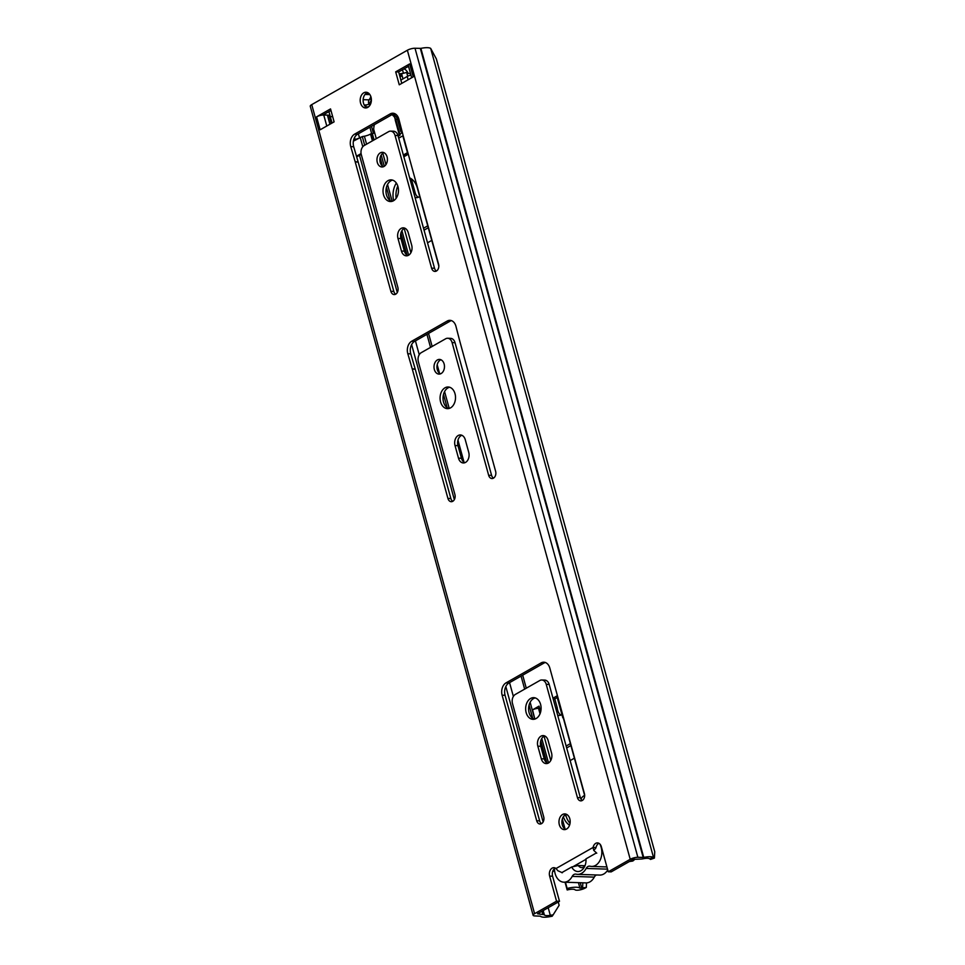 <?xml version="1.0" encoding="UTF-8"?>
<svg xmlns="http://www.w3.org/2000/svg" width="965" height="965" viewBox="0 0 965 965"><rect width="100%" height="100%" fill="white"/><g stroke="black" fill="none" stroke-linecap="round" stroke-linejoin="round"><path stroke-width="1.45" d="M565.792 829.405A7.865 5.609 91.9 0 1 561.907 822.252A7.865 5.609 91.9 0 1 565.514 814.581A7.865 5.609 91.9 0 1 566.286 814.219M566.576 829.044A7.865 5.609 -88.1 0 0 570.11 820.334A7.865 5.609 -88.1 0 0 564.827 813.905A7.865 5.609 -88.1 0 0 562.571 814.484A7.865 5.609 -88.1 0 0 559.037 823.193A7.865 5.609 -88.1 0 0 564.32 829.635A7.865 5.609 -88.1 0 0 566.576 829.044M541.51 823.652A5.247 3.739 91.9 0 1 539.652 820.865L505.069 695.295A9.445 6.719 91.9 0 1 508.941 682.991L544.079 663.003A9.445 6.719 91.9 0 1 545.309 662.485M582.257 800.48A5.247 3.739 -88.1 0 0 584.416 793.64L549.821 668.07A9.445 6.719 -88.1 0 0 543.85 662.207A9.445 6.719 -88.1 0 0 541.136 662.907L505.998 682.894A9.445 6.719 -88.1 0 0 502.126 695.198L536.709 820.769A5.247 3.739 -88.1 0 0 540.026 824.026A5.247 3.739 -88.1 0 0 541.534 823.64A5.247 3.739 -88.1 0 0 543.693 816.8L512.487 703.533A6.996 4.982 91.9 0 1 515.358 694.414L539.797 680.518A6.996 4.982 91.9 0 1 541.799 679.999A6.996 4.982 91.9 0 1 546.226 684.342L577.432 797.609A5.247 3.739 -88.1 0 0 580.749 800.866A5.247 3.739 -88.1 0 0 582.257 800.48A5.247 3.739 91.9 0 1 580.375 797.705L549.182 684.438A6.996 4.982 -88.1 0 0 544.743 680.096L541.799 679.999M547.662 763.363A7.696 5.476 91.9 0 1 544.26 758.912L540.774 746.295A7.696 5.476 91.9 0 1 544.67 735.933M541.317 758.816A7.696 5.476 -88.1 0 0 546.178 763.592A7.696 5.476 -88.1 0 0 548.397 763.025A7.696 5.476 -88.1 0 0 551.546 753.002L548.072 740.372A7.696 5.476 -88.1 0 0 543.198 735.595A7.696 5.476 -88.1 0 0 537.831 746.198L541.317 758.816L544.26 758.912M534.501 719.178A10.844 7.72 91.9 0 1 528.603 709.528A10.844 7.72 91.9 0 1 533.548 698.563A10.844 7.72 91.9 0 1 535.189 697.912M536.13 718.527A10.844 7.72 -88.1 0 0 541.003 706.525A10.844 7.72 -88.1 0 0 533.717 697.659A10.844 7.72 -88.1 0 0 530.605 698.467A10.844 7.72 -88.1 0 0 525.744 710.469A10.844 7.72 -88.1 0 0 533.018 719.335A10.844 7.72 -88.1 0 0 536.13 718.527M452.73 501.318A5.247 3.739 91.9 0 1 450.872 498.543L415.24 369.173A9.445 6.719 -88.1 0 0 415.191 369.004L410.764 353.853A9.445 6.719 91.9 0 1 414.588 341.369L450.173 321.128A9.445 6.719 91.9 0 1 451.403 320.609M493.477 478.145A5.247 3.739 -88.1 0 0 495.624 471.306L459.991 341.948A9.445 6.719 91.9 0 1 459.943 341.779L455.963 326.375A9.445 6.719 -88.1 0 0 449.943 320.332A9.445 6.719 -88.1 0 0 447.229 321.031L411.645 341.272A9.445 6.719 -88.1 0 0 407.821 353.757L412.248 368.907A9.445 6.719 91.9 0 1 412.296 369.076L447.929 498.447A5.247 3.739 -88.1 0 0 451.246 501.704A5.247 3.739 -88.1 0 0 452.754 501.305A5.247 3.739 -88.1 0 0 454.901 494.466L418.364 361.791A6.996 4.982 91.9 0 1 421.235 352.671L445.661 338.775A6.996 4.982 91.9 0 1 447.676 338.257A6.996 4.982 91.9 0 1 452.103 342.599L488.652 475.275A5.247 3.739 -88.1 0 0 491.969 478.544A5.247 3.739 -88.1 0 0 493.477 478.145A5.247 3.739 91.9 0 1 491.595 475.371L455.046 342.696A6.996 4.982 -88.1 0 0 450.619 338.353L447.676 338.257M395.698 294.192A5.247 3.739 -88.1 0 0 397.857 287.353L361.308 154.665A6.996 4.982 91.9 0 1 364.179 145.546L388.618 131.65A6.996 4.982 91.9 0 1 390.62 131.131A6.996 4.982 91.9 0 1 395.047 135.474L431.596 268.161A5.247 3.739 -88.1 0 0 434.913 271.418A5.247 3.739 -88.1 0 0 436.421 271.032A5.247 3.739 -88.1 0 0 438.58 264.193L402.948 134.835A9.445 6.719 91.9 0 1 402.9 134.654L398.907 119.262A9.445 6.719 -88.1 0 0 392.888 113.219A9.445 6.719 -88.1 0 0 390.174 113.918L354.589 134.159A9.445 6.719 -88.1 0 0 350.765 146.644L355.192 161.794A9.445 6.719 91.9 0 1 355.241 161.963L390.873 291.321A5.247 3.739 -88.1 0 0 394.19 294.578A5.247 3.739 -88.1 0 0 395.698 294.192A5.247 3.739 91.9 0 1 393.817 291.418L358.184 162.06A9.445 6.719 -88.1 0 0 358.136 161.891L353.709 146.74A9.445 6.719 91.9 0 1 357.545 134.256L393.117 114.015A9.445 6.719 91.9 0 1 394.359 113.496M436.409 271.044A5.247 3.739 91.9 0 1 434.54 268.258L397.99 135.57A6.996 4.982 -88.1 0 0 393.563 131.228L390.62 131.131M464.853 462.718A7.696 5.476 91.9 0 1 461.451 458.266L457.965 445.649A7.696 5.476 91.9 0 1 461.861 435.287M465.576 462.38A7.696 5.476 91.9 0 1 463.369 462.959A7.696 5.476 91.9 0 1 458.496 458.182L455.022 445.553A7.696 5.476 91.9 0 1 460.389 434.95A7.696 5.476 91.9 0 1 465.263 439.726L468.737 452.356A7.696 5.476 91.9 0 1 465.576 462.38M448.93 408.509A10.844 7.72 91.9 0 1 443.031 398.859A10.844 7.72 91.9 0 1 447.977 387.882A10.844 7.72 91.9 0 1 449.618 387.23M445.034 387.785A10.844 7.72 91.9 0 1 448.146 386.989A10.844 7.72 91.9 0 1 455.42 395.855A10.844 7.72 91.9 0 1 450.558 407.857A10.844 7.72 91.9 0 1 447.446 408.653A10.844 7.72 91.9 0 1 440.173 399.787A10.844 7.72 91.9 0 1 445.034 387.785M440.486 373.841A7.346 5.235 91.9 0 1 436.952 367.146A7.346 5.235 91.9 0 1 440.317 360.054A7.346 5.235 91.9 0 1 440.945 359.764M437.362 359.957A7.346 5.235 91.9 0 1 439.473 359.414A7.346 5.235 91.9 0 1 444.407 365.421A7.346 5.235 91.9 0 1 441.114 373.552A7.346 5.235 91.9 0 1 439.003 374.094A7.346 5.235 91.9 0 1 434.069 368.087A7.346 5.235 91.9 0 1 437.362 359.957M407.797 255.604A7.696 5.476 91.9 0 1 404.395 251.153L400.921 238.536A7.696 5.476 91.9 0 1 404.805 228.162M408.533 255.267A7.696 5.476 91.9 0 1 406.325 255.834A7.696 5.476 91.9 0 1 401.452 251.057L397.978 238.439A7.696 5.476 91.9 0 1 403.346 227.837A7.696 5.476 91.9 0 1 408.207 232.613L411.693 245.231A7.696 5.476 91.9 0 1 408.533 255.267M391.874 201.396A10.844 7.72 91.9 0 1 385.988 191.733A10.844 7.72 91.9 0 1 390.934 180.769A10.844 7.72 91.9 0 1 392.562 180.117M387.99 180.672A10.844 7.72 91.9 0 1 391.102 179.864A10.844 7.72 91.9 0 1 398.376 188.742A10.844 7.72 91.9 0 1 393.515 200.732A10.844 7.72 91.9 0 1 390.391 201.54A10.844 7.72 91.9 0 1 383.117 192.674A10.844 7.72 91.9 0 1 387.99 180.672M383.431 166.728A7.346 5.235 91.9 0 1 379.908 160.021A7.346 5.235 91.9 0 1 383.262 152.94A7.346 5.235 91.9 0 1 383.889 152.639M380.319 152.844A7.346 5.235 91.9 0 1 382.43 152.301A7.346 5.235 91.9 0 1 387.351 158.308A7.346 5.235 91.9 0 1 384.058 166.438A7.346 5.235 91.9 0 1 381.947 166.981A7.346 5.235 91.9 0 1 377.026 160.974A7.346 5.235 91.9 0 1 380.319 152.844M367.014 107.73A7.865 5.609 91.9 0 1 363.13 100.577A7.865 5.609 91.9 0 1 366.724 92.905A7.865 5.609 91.9 0 1 367.508 92.556M363.781 92.809A7.865 5.609 91.9 0 1 366.049 92.23A7.865 5.609 91.9 0 1 371.32 98.659A7.865 5.609 91.9 0 1 367.798 107.368A7.865 5.609 91.9 0 1 365.53 107.959A7.865 5.609 91.9 0 1 360.259 101.518A7.865 5.609 91.9 0 1 363.781 92.809M329.921 124.232L327.412 115.1L323.745 114.992A5.247 1.472 -15.4 0 0 322.937 115.004L330.959 110.444M556.552 901.189L559.495 901.286L537.529 913.783L542.897 914.518A5.247 1.472 164.6 0 1 544.381 914.941A8.396 2.352 -15.4 0 0 550.303 915.315L553.174 914.808L552.161 916.243L549.278 916.75A12.593 3.534 -15.4 0 1 540.4 916.183L534.779 915.93A5.597 1.568 -15.4 0 1 533.114 915.303A5.597 1.568 -15.4 0 1 534.586 913.686L556.552 901.189L549.64 876.111A6.116 4.355 91.9 0 1 553.91 867.68A6.116 4.355 91.9 0 1 556.009 868.524L557.854 870.732L562.366 872.746M559.495 901.286L552.583 876.208A6.116 4.355 91.9 0 1 555.37 868.09M595.67 848.392L593.704 850.334L593.077 847.451L596.032 847.535A6.116 4.355 91.9 0 1 598.927 843.314M556.009 868.524L593.077 847.451A6.116 4.355 91.9 0 1 597.468 842.903A6.116 4.355 91.9 0 1 601.34 846.703L608.252 871.781L630.217 859.296A5.597 1.568 -15.4 0 1 637.865 857.306L643.739 857.415A12.593 3.534 -15.4 0 1 653.522 857.463L654.415 858.078L654.74 851.769L436.349 58.901L430.68 48.407A12.593 3.534 -15.4 0 0 420.885 48.371L415.01 48.25A5.597 1.568 -15.4 0 0 407.363 50.24L311.731 104.63A5.597 1.568 -15.4 0 0 310.26 106.246L533.114 915.303M395.686 71.856L409.655 63.907L413.225 76.862L399.257 84.799L395.686 71.856L398.642 71.953L408.521 66.32M334.107 121.855L320.139 129.792L316.58 116.849L330.537 108.912L334.107 121.855M608.252 871.781L611.195 871.877L633.161 859.381L640.398 859.067A5.247 1.472 164.6 0 0 643.124 858.778A8.396 2.352 -15.4 0 1 649.662 858.802L650.555 859.429L654.415 858.078M401.778 83.364L398.642 71.953M553.174 914.808L559.133 905.291L558.228 902.01M411.669 77.743L408.279 65.427A5.247 1.472 -15.4 0 1 409.655 63.907M316.58 116.849A5.247 1.472 -15.4 0 1 322.937 115.004M596.756 853.181L593.704 850.334M327.412 115.1A5.947 1.665 -15.4 0 1 329.186 115.776A5.947 1.665 -15.4 0 1 329.198 115.86L331.297 123.46L329.186 115.776M332.056 123.025L330.283 116.596A3.498 0.977 -15.4 0 1 329.342 116.367M328.92 111.602L330.295 116.596L332.672 116.669M563.862 882.191L585.948 882.903A13.812 9.831 -88.1 0 0 589.917 881.877A13.812 9.831 -88.1 0 0 594.283 877.113L572.197 876.389A13.812 9.831 91.9 0 1 567.83 881.166A13.812 9.831 91.9 0 1 563.862 882.191A13.812 9.831 91.9 0 1 554.477 868.669M607.757 870.008A14.342 10.217 91.9 0 1 603.764 874.013A14.342 10.217 91.9 0 1 599.651 875.074L577.565 874.362A14.342 10.217 91.9 0 1 576.117 874.157A5.597 3.981 -88.1 0 0 575.55 874.085A5.597 3.981 -88.1 0 0 572.197 876.389M599.796 843.953A13.812 9.831 91.9 0 1 595.526 865.412A13.812 9.831 91.9 0 1 591.569 866.425A13.812 9.831 91.9 0 1 590.073 866.22A5.597 3.981 -88.1 0 0 589.506 866.148A5.597 3.981 -88.1 0 0 586.153 868.452A14.342 10.217 91.9 0 1 581.678 873.289A14.342 10.217 91.9 0 1 577.565 874.362M561.726 872.662L571.714 866.992A11.013 7.841 -88.1 0 0 580.966 870.707A11.013 7.841 -88.1 0 0 583.922 867.8A11.013 7.841 -88.1 0 0 585.948 858.886L595.936 853.205M571.714 866.992L578.264 865.509A6.996 4.982 -88.1 0 0 581.678 867.619A6.996 4.982 -88.1 0 0 583.692 867.101A6.996 4.982 -88.1 0 0 584.754 866.28M596.563 874.978A5.597 3.981 -88.1 0 0 594.283 877.113M584.983 865.726L578.264 865.509M570.05 823.266A17.66 12.581 91.9 0 1 565.972 815.727L565.635 814.508M563.355 816.716A17.66 12.581 -88.1 0 0 569.567 825.172M534.827 719.094L532.547 709.854A4.548 1.279 -15.4 0 1 538.53 708.37L539.688 708.406M540.653 711.905L539.049 706.115L532.547 709.854A4.548 1.279 -15.4 0 0 532.318 709.987M557.42 695.669L552.969 698.202M584.657 795.462L563.536 718.768A17.66 12.581 -88.1 0 0 562.921 716.874L563.222 716.706M541.775 738.454L548.518 762.953M438.822 266.014L417.338 188.03A17.66 12.581 -88.1 0 0 409.643 177.874M396.338 183.048A17.66 12.581 -88.1 0 0 393.648 200.66M401.91 230.695L408.653 255.194M403.84 156.788L406.796 155.1A1.749 1.242 -88.1 0 0 407.507 152.82L403.141 136.97A1.749 1.242 91.9 0 1 403.165 135.631L398.714 138.176M381.199 155.015L384.239 166.052A1.749 1.242 -88.1 0 0 384.311 166.282M396.145 198.283A17.66 12.581 91.9 0 1 397.773 185.992M410.897 252.734L404.202 228.428M550.762 760.492L544.067 736.186M557.239 697.538L554.803 698.925L557.348 708.201L555.707 708.141M539.471 707.647L538.205 708.37M397.291 292.528L359.487 155.281A6.996 1.966 -15.4 0 1 361.248 154.436M359.487 155.281L356.676 156.873M554.634 871.214A12.243 3.438 -15.4 0 1 552.788 871.202M400.873 80.083L407.218 76.476A5.597 1.568 -15.4 0 1 410.921 75.029M397.085 118.116A17.491 12.449 -88.1 0 0 393.081 114.039M357.967 138.526A6.996 1.966 164.6 0 0 355.204 139.744L354.577 137.476M353.443 140.745L355.204 139.744M334.095 121.855L333.383 119.25A5.597 1.568 -15.4 0 1 333.371 119.19M553.15 698.877L554.803 698.925M562.981 717.031A5.247 1.472 164.6 0 0 562.776 717.646A5.247 1.472 164.6 0 0 563.331 718.093M562.776 717.646L556.998 696.67A5.247 1.472 -15.4 0 1 557.456 695.801M401.802 130.42L400.861 131.469A16.091 4.511 -15.4 0 1 401.524 131.928A6.996 1.966 -15.4 0 1 401.693 132.205A6.996 1.966 -15.4 0 1 399.86 134.219L395.843 119.66A6.996 1.966 164.6 0 0 397.23 118.659M395.566 120.263L399.86 134.219M399.534 134.412L400.089 135.028L398.207 136.342M361.079 153.592L356.483 156.209M353.383 141.131L362.297 136.572A16.091 4.511 164.6 0 0 364.384 136.21A6.996 1.966 164.6 0 0 370.548 134.051L373.503 133.339L373.696 129.298A17.298 12.316 91.9 0 1 374.348 124.69M396.856 116.91L397.483 116.041M370.669 103.81A65.138 46.392 91.9 0 1 365.663 105.016L366.254 107.163A67.369 47.973 91.9 0 0 368.823 106.608M364.203 104.968L365.663 105.016M370.837 96.512A45.464 32.376 91.9 0 0 370.741 96.645L370.27 98.032A45.464 32.376 -88.1 0 0 369.1 99.865A3.498 2.485 91.9 0 0 368.907 104.111M365.832 93.557A45.464 32.376 -88.1 0 0 365.072 94.437A3.498 2.485 91.9 0 1 366.784 93.569A3.498 2.485 91.9 0 1 367.062 93.605L369.486 94.063M371.392 100.046L369.535 103.315A3.498 2.485 91.9 0 1 368.437 104.437M391.983 114.666A17.298 12.316 91.9 0 1 394.625 117.332L395.517 118.876M382.816 153.23L385.952 164.617M580.99 799.153A7.865 5.609 91.9 0 1 583.716 795.92A7.865 5.609 91.9 0 1 584.657 795.522M560.979 715.065A7.865 5.609 91.9 0 1 557.83 710.674L557.143 708.189M561.919 714.51A7.865 5.609 91.9 0 1 561.389 714.86A7.865 5.609 91.9 0 1 559.133 715.439A7.865 5.609 91.9 0 1 557.625 715.101M418.364 197.27A7.865 5.609 91.9 0 1 415.203 192.879L411.331 178.827M419.654 196.426A7.865 5.609 91.9 0 1 418.762 197.065A7.865 5.609 91.9 0 1 416.506 197.644A7.865 5.609 91.9 0 1 414.998 197.306M424.069 230.225A7.865 5.609 91.9 0 1 424.817 229.718L428.279 227.74M566.696 748.02A7.865 5.609 91.9 0 1 567.432 747.513L570.906 745.535M634.186 859.007A6.297 1.761 -15.4 0 1 634.331 859.248A6.297 1.761 -15.4 0 1 632.678 861.057L629.373 861.54M586.322 887.426L585.345 887.981A6.297 1.761 -15.4 0 1 579.422 889.995A6.297 1.761 -15.4 0 1 575.044 889.79A8.323 2.34 164.6 0 0 567.179 889.971L567.143 888.463A13.57 3.812 164.6 0 1 579.953 888.162L586.322 887.426L586.503 882.903M371.308 98.563A1.049 0.748 91.9 0 1 371.055 98.804L369.052 99.938M582.643 887.305L582.812 882.806M566.141 746.029L570.375 743.617M574.392 758.188L570.158 760.589M423.514 228.235L427.76 225.822M431.765 240.394L427.531 242.806M567.179 889.971L565.056 882.227M567.143 888.463L565.43 882.239M401.585 73.774A13.57 3.812 164.6 0 0 401.621 73.895L402.984 78.877L401.585 73.774L406.663 72.423L407.7 76.211M406.699 72.568A8.323 2.34 164.6 0 0 410.475 73.412M404.058 68.865A6.116 3.932 -119.6 0 1 408.111 73.34M399.208 74.04A5.247 1.472 -15.4 0 1 403.129 73.364M536.709 820.769L539.652 820.865M577.432 797.609L580.375 797.705M447.929 498.447L450.872 498.543M488.652 475.275L491.595 475.371M390.873 291.321L393.817 291.418M431.596 268.161L434.54 268.258M458.496 458.182L461.451 458.266M401.452 251.057L404.395 251.153M326.785 126.017L323.745 114.992M552.583 876.208L549.64 876.111M630.217 859.296L407.363 50.24M534.586 913.686L311.731 104.63M548.204 907.703L550.303 915.315L549.278 916.75M649.662 858.802L653.522 857.463L430.68 48.407M643.739 857.415L420.885 48.371M643.185 857.475L420.342 48.419M637.865 857.306L415.01 48.25M544.381 914.941L543.174 910.574M542.897 914.518L541.992 911.237M397.978 238.439L400.921 238.536M455.022 445.553L457.965 445.649M572.993 866.703L585.984 859.308M390.174 113.918L393.117 114.015M354.589 134.159L357.545 134.256M350.765 146.644L353.709 146.74M355.192 161.794L358.136 161.891M355.241 161.963L358.184 162.06M395.047 135.474L397.99 135.57M447.229 321.031L450.173 321.128M411.645 341.272L414.588 341.369M407.821 353.757L410.764 353.853M412.248 368.907L415.191 369.004M412.296 369.076L415.24 369.173M452.103 342.599L455.046 342.696M537.831 746.198L540.774 746.295M541.136 662.907L544.079 663.003M505.998 682.894L508.941 682.991M502.126 695.198L505.069 695.295M546.226 684.342L549.182 684.438M607.528 869.139L586.153 868.452M564.163 815.666L565.972 815.727M565.068 829.007L562.318 819.056M546.853 762.917L540.774 740.818M534.791 719.106L530.147 702.255M526.275 688.202L522.692 675.174M464.044 462.271L457.965 440.185M449.22 408.424L444.576 391.585M439.521 373.262L437.193 364.794M432.151 346.459L428.556 333.432M407.001 255.146L400.909 233.06M392.164 201.311L387.52 184.472M382.478 166.137L380.15 157.681M532.692 718.274L529.061 705.101M524.658 689.119L521.076 676.091M447.121 407.604L443.49 394.42M430.535 347.376L426.94 334.348M390.065 200.479L386.434 187.306M513.368 696.441L509.556 682.641M419.232 354.698L415.433 340.886M543.114 821.963L505.817 686.537M454.334 499.641L411.621 344.589M408.123 79.757L407.218 76.476M373.443 133.351L371.501 126.306M371.646 133.58L369.897 127.223M359.45 137.669L358.377 133.773M540.026 713.798L538.53 708.37M363.154 99.672L369.1 99.865M369.885 94.594L365.072 94.437M370.548 134.051L372.418 140.866M372.731 140.685L370.862 133.87M397.266 116.162L401.271 130.721M362.792 146.74L360.174 137.259M362.297 136.572L364.686 145.257M366.591 144.183L364.384 136.21M394.625 117.332L395.348 119.962M399.438 134.823L399.631 135.534M373.696 129.298L376.278 138.671M372.285 133.508L374.058 139.925M403.346 155.003L407.471 152.663M403.78 156.559L407.327 154.533M407.459 154.231L403.72 156.366M556.395 710.626L557.83 710.674M413.768 192.831L415.203 192.879M400.005 76.91L402.116 75.704M581.666 887.86L580.255 882.722M579.953 888.162L578.433 882.661M423.912 229.682L424.817 229.718M566.539 747.477L567.432 747.513M399.691 75.789L401.802 74.582M403.454 73.268L402.489 69.757M606.913 866.932L591.569 866.425M395.252 120.142L399.257 134.714M403.792 156.632L407.242 154.665M400.728 131.324L396.712 116.765"/></g></svg>
